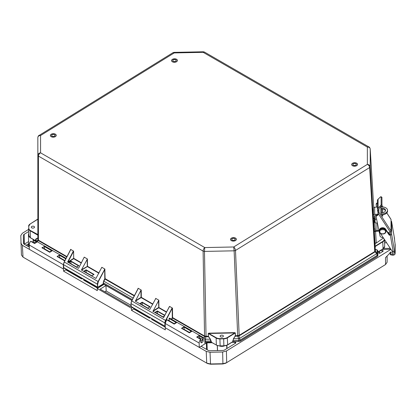 <?xml version="1.0" encoding="UTF-8"?>
<svg xmlns="http://www.w3.org/2000/svg" width="416" height="416" viewBox="0 0 416 416"><rect width="100%" height="100%" fill="white"/><g stroke="black" fill="none" stroke-linecap="round" stroke-linejoin="round"><path stroke-width="0.62" d="M176.467 59.316A2.808 1.68 178.2 0 1 177.289 60.455A2.808 1.68 178.2 0 1 175.583 62.062A2.808 1.68 178.2 0 1 172.5 61.766A2.808 1.68 178.2 0 1 171.673 60.627A2.808 1.68 178.2 0 1 173.384 59.02A2.808 1.68 178.2 0 1 176.467 59.316M173.3 61.272A1.674 0.998 178.2 0 1 172.812 60.59A1.674 0.998 178.2 0 1 173.826 59.634A1.674 0.998 178.2 0 1 175.666 59.81A1.674 0.998 178.2 0 1 176.155 60.486A1.674 0.998 178.2 0 1 175.136 61.448A1.674 0.998 178.2 0 1 173.3 61.272M55.297 134.202A2.808 1.68 178.2 0 1 56.118 135.34A2.808 1.68 178.2 0 1 54.408 136.952A2.808 1.68 178.2 0 1 51.329 136.656A2.808 1.68 178.2 0 1 50.502 135.512A2.808 1.68 178.2 0 1 52.213 133.905A2.808 1.68 178.2 0 1 55.297 134.202M52.13 136.157A1.674 0.998 178.2 0 1 51.641 135.481A1.674 0.998 178.2 0 1 52.655 134.524A1.674 0.998 178.2 0 1 54.491 134.696A1.674 0.998 178.2 0 1 54.985 135.377A1.674 0.998 178.2 0 1 53.966 136.334A1.674 0.998 178.2 0 1 52.13 136.157M378.529 209.113L378.529 209.966A1.929 1.55 -0.1 0 1 378.451 209.576A1.929 1.55 -0.1 0 1 378.451 209.539A1.929 1.55 -0.1 0 1 378.919 208.53L381.321 206.289A0.967 0.374 124.6 0 0 381.95 205.124L381.134 204.563A0.967 0.374 124.6 0 1 380.51 205.728L381.321 206.289M390.837 219.185A0.967 0.51 147 0 1 390.972 219.3A0.967 0.51 147 0 1 391.019 219.466L391.03 230.989L378.882 212.321A0.967 0.51 147 0 1 378.03 213.252L378.014 213.413A1.992 1.602 -0.1 0 1 378.238 214.152A1.992 1.602 -0.1 0 1 377.166 215.571L377.26 215.535A1.992 1.602 179.9 0 0 376.184 216.954A1.992 1.602 179.9 0 0 376.189 216.991A1.992 1.602 179.9 0 0 376.21 217.209L380.068 236.168A3.344 2.683 179.9 0 0 383.193 237.598M377.374 203.429A1.992 1.602 -0.1 0 1 377.156 203.533L377.244 203.497A1.992 1.602 179.9 0 0 376.173 204.916A1.992 1.602 179.9 0 0 376.173 204.953A1.992 1.602 179.9 0 0 376.199 205.171L376.594 207.116M378.882 212.321L378.882 211.531L377.936 211.931A0.967 0.265 67.3 0 0 377.884 211.588L377.499 210.205A3 2.408 -0.1 0 1 377.38 209.596A3 2.408 -0.1 0 1 377.38 209.539A3 2.408 -0.1 0 1 378.108 207.969L380.51 205.728M378.529 209.966L378.882 211.531L378.882 208.567M380.838 206.736L380.848 213.382L382.673 216.304L382.699 214.848M381.711 206.918L381.311 206.3M382.694 212.758L382.694 209.019M378.03 213.252L390.177 231.925A0.967 0.51 -33 0 0 391.03 230.989M390.177 231.925L388.097 232.794M381.748 212.898L381.737 208.962M377.936 211.931L377.936 213.294M376.184 216.351A1.992 1.602 -0.1 0 1 376.184 216.315A1.992 1.602 -0.1 0 1 377.166 214.937A1.992 1.602 179.9 0 0 378.186 213.876M388.326 232.7A3.344 2.683 -0.1 0 1 388.44 233.293M376.173 204.313A1.992 1.602 -0.1 0 1 376.173 204.277A1.992 1.602 -0.1 0 1 377.156 202.899A1.992 1.602 179.9 0 0 377.374 202.79M377.374 200.798A3 2.408 -0.1 0 1 377.369 200.741A3 2.408 -0.1 0 1 378.097 199.17L380.5 196.929A0.967 0.374 124.6 0 1 381.046 196.711L381.862 197.272A0.967 0.374 124.6 0 1 381.94 197.48L381.95 205.124M377.166 215.571L377.166 214.932M377.156 203.533L377.156 202.894M381.046 196.711A0.967 0.374 124.6 0 1 381.129 196.919L381.134 204.563M356.595 163.249A2.808 1.68 178.2 0 1 357.417 164.388A2.808 1.68 178.2 0 1 355.711 165.994A2.808 1.68 178.2 0 1 352.628 165.698A2.808 1.68 178.2 0 1 351.806 164.559A2.808 1.68 178.2 0 1 353.512 162.952A2.808 1.68 178.2 0 1 356.595 163.249M355.794 163.743A1.674 0.998 -1.8 0 0 353.959 163.566A1.674 0.998 -1.8 0 0 352.94 164.523A1.674 0.998 -1.8 0 0 353.428 165.204A1.674 0.998 -1.8 0 0 355.264 165.381A1.674 0.998 -1.8 0 0 356.283 164.424A1.674 0.998 -1.8 0 0 355.794 163.743M198.484 337.927A1.446 0.837 -60 0 1 198.78 337.891L198.604 338M200.793 340.584A8.59 4.872 59.1 0 1 201.162 340.922L201.193 342.919L202.935 341.874L202.904 339.877A8.59 4.872 -120.9 0 0 201.006 338.437A8.59 4.872 -120.9 0 0 199.113 337.693L198.78 337.891M201.162 340.922L202.904 339.877M201.271 342.872L202.717 342.004M202.935 341.624L203.164 340.532L202.857 340.543M224.276 345.966A4.664 2.782 178.2 0 1 219.123 345.847M28.834 235.83A4.664 2.782 178.2 0 1 28.418 234.744A4.664 2.782 178.2 0 1 28.751 233.657M207.667 363.563L210.527 364.218L222.929 363.969L225.789 363.199M387.114 256.396L387.119 262.22L385.554 264.519L225.633 363.288M390.936 249.324L226.424 350.995L226.684 362.705L222.898 363.719L210.496 363.969L206.71 363.106L23.005 257.109L21.434 254.977L20.8 235.55L22.365 233.256L28.616 229.393M207.943 363.709L206.71 363.106L206.237 351.4L165.24 327.746L165.303 329.857L131.492 310.346L131.362 308.199L97.256 288.517L97.323 290.628L63.591 271.17L63.461 269.022L22.381 245.315L20.805 243.084M226.424 350.995L222.638 352.009L210.028 352.264L206.237 351.4M384.524 240.126L385.07 240.443M385.554 264.519L385.492 257.67L389.184 253.874M389.184 253.848L390.416 252.117L391.82 252.268M392.491 251.961L392.486 251.326M58.838 257.353L59.488 257.473M43.67 248.607L44.325 248.721M198.442 337.906L198.817 337.87M183.279 329.155L183.934 329.274M103.386 284.071L103.938 284.388L97.256 288.517M131.362 308.199L132.397 307.559M204.948 343.871L199.269 347.381L199.17 343.065A3.973 2.293 -60 0 1 200.595 339.331L196.685 337.074L199.274 335.473L199.212 335.847L202.816 337.927L203.185 337.73A3.973 2.293 -60 0 1 203.965 337.917A3.973 2.293 -60 0 1 204.786 339.591L204.948 343.871M390.837 249.179L381.997 249.558M380.016 250.78A6.432 3.843 -1.8 0 0 382.304 250.546A0.645 0.385 178.2 0 1 383.146 250.89A0.645 0.385 178.2 0 1 383.146 250.895L383.152 251.077A0.645 0.385 178.2 0 1 382.959 251.352L379.933 253.224A0.645 0.385 178.2 0 1 379.236 253.323A0.645 0.385 178.2 0 1 378.836 252.98A0.645 0.385 178.2 0 1 378.836 252.975L378.83 251.514M231.884 342.332L235.024 342.269A0.858 0.51 178.2 0 1 235.882 342.753A0.858 0.51 178.2 0 1 235.633 343.132L224.609 349.944A2.787 1.664 178.2 0 1 222.638 350.47L210.028 350.724A2.787 1.664 178.2 0 1 208.057 350.277L201.703 346.611A0.858 0.51 178.2 0 1 201.448 346.263A0.858 0.51 178.2 0 1 201.703 345.888L206.378 342.997A0.858 0.51 178.2 0 1 206.986 342.836L212.139 342.732M29.297 247.135L24.196 244.192A2.787 1.664 178.2 0 1 23.379 243.064A2.787 1.664 178.2 0 1 23.379 243.032L23.374 235.498A2.787 1.664 178.2 0 1 24.185 234.302L28.683 231.525M131.045 305.999L130.265 306.483L100.168 289.115L105.976 285.522M199.17 343.065L165.204 323.466L165.24 327.746M63.461 269.022L63.294 264.664L64.75 260.905M63.294 264.664L29.25 245.019L29.349 249.335M82.181 278.585L81.604 278.938L65.785 269.812L63.591 271.17M69.165 271.076L68.593 271.43M97.713 288.236L83.647 280.119L84.224 279.765M137.067 310.253L136.495 310.612M150.176 317.819L149.604 318.172L133.687 308.989L131.492 310.346M165.235 327.194L151.596 319.327L152.173 318.968M165.204 323.466L166.676 319.758L167.05 319.857L166.743 319.696M203.965 337.917L170.035 318.339L169.265 318.157L169.198 318.531L169.198 318.178M59.67 257.577L59.602 255.294L65.811 258.877M64.756 260.884L57.075 256.521L59.665 254.92L59.602 255.294M44.507 248.825L44.439 246.542L51.74 250.76M49.754 252.179L42.292 247.874L44.439 246.542M199.269 337.724L199.212 335.847M200.85 341.916L201.094 342.54A1.466 0.848 -60 0 1 200.793 341.999L200.673 339.253L200.788 341.999L201.193 342.841M184.116 329.378L184.044 327.096L191.35 331.313M189.363 332.727L181.522 328.323L184.111 326.721L184.044 327.096M99.434 287.175L98.758 286.785M29.25 245.019A3.973 2.293 -60 0 1 30.675 241.285L31.049 241.384L30.742 241.223M33.228 241.847L33.264 239.684A3.973 2.293 -60 0 1 34.039 239.871L66.087 258.362M384.608 242.819L386.615 242.778M390.27 248.316L383.505 248.451M131.035 305.349L106.158 290.992L105.992 285.532M106.158 290.992L104.837 291.808M169.265 318.157L176.784 322.494L174.195 324.095L175.552 322.899M184.111 326.721L191.948 331.245L189.358 332.847L181.88 328.359M33.264 239.684L37.175 241.94L34.585 243.542L35.942 242.346M44.502 246.168L52.338 250.692L49.748 252.294L41.912 247.77L44.45 246.459M87.027 281.382L86.455 281.736M154.976 320.59L154.404 320.944M64.678 260.905L57.434 256.558M51.106 251.092L49.748 252.294M52.338 250.692L51.984 250.806L52.338 250.692M41.912 247.77L42.271 247.806L41.912 247.77M37.175 241.94L36.821 242.055L37.175 241.94M36.577 242.008L33.197 240.058L33.197 239.71M200.595 339.331L197.044 337.111M176.784 322.494L176.431 322.608L176.784 322.494M190.715 331.646L189.358 332.847M191.948 331.245L191.594 331.36L191.948 331.245M220.615 336.83A1.628 0.972 178.2 0 1 220.142 336.164A1.628 0.972 178.2 0 1 221.13 335.234A1.628 0.972 178.2 0 1 222.919 335.405A1.628 0.972 178.2 0 1 223.397 336.066A1.628 0.972 178.2 0 1 222.404 337.002A1.628 0.972 178.2 0 1 220.615 336.83M31.751 227.854A1.628 0.972 178.2 0 1 31.278 227.193A1.628 0.972 178.2 0 1 32.266 226.262A1.628 0.972 178.2 0 1 34.055 226.434A1.628 0.972 178.2 0 1 34.533 227.094A1.628 0.972 178.2 0 1 33.54 228.025A1.628 0.972 178.2 0 1 31.751 227.854M377.884 252.008L377.889 255.518L377.884 252.008M204.755 247.562L204.469 251.415L234.13 250.817L233.709 246.979C234.749 247.894 235.342 249.054 235.492 250.453L369.658 167.534C369.476 166.156 368.711 165.1 367.37 164.372C369.049 164.606 370.001 165.386 370.219 166.712L370.204 148.985C369.985 147.69 369.034 147.051 367.349 147.072L368.997 146.999L204.443 52.052L203.169 52.338L203.393 51.782L174.013 52.374L174.216 52.926L172.999 52.676L38.979 135.507L40.555 135.528C38.88 135.574 37.976 136.25 37.835 137.556L37.851 155.277C37.991 153.946 38.896 153.13 40.57 152.828C39.239 153.613 38.522 154.7 38.418 156.083L203.107 251.103C203.174 249.704 203.726 248.518 204.755 247.562L233.709 246.979L367.37 164.372L367.349 147.072L203.169 52.338L174.216 52.926L40.555 135.528L40.57 152.828L204.755 247.562M234.759 332.644L234.764 332.94L208.796 333.466L208.79 333.169L234.759 332.644L235.368 332.982L235.373 335.78L239.07 335.421L374.644 251.628L375.201 250.827L375.206 249.356L377.104 249.881L377.889 250.921L377.655 252.086M78.64 268.133L84.219 257.145L84.224 257.514L84.219 257.145L87.407 258.981L87.48 266.297L99.029 272.964M98.888 273.229L87.334 266.557L87.48 266.297L81.52 269.797L81.536 270.14L95.945 278.455L101.811 267.296L101.816 267.665L101.811 267.296L104.848 269.048L105.092 278.637L134.472 295.584M138.06 288.746L138.206 288.293L141.242 290.046L141.315 297.362L141.014 297.362L140.941 290.243L141.242 290.046M155.652 298.724L155.646 298.355L158.834 300.196L158.907 307.512L166.587 311.943M169.452 306.582L163.566 317.47L152.963 311.355L158.834 300.196M163.566 317.47L169.598 306.41L172.484 308.136L172.578 317.574L204.677 336.092L208.369 336.32L210.361 339.108L211.515 342.217M70.58 249.808L70.72 249.356L73.606 251.28L73.684 258.684L81.297 263.078M235.222 335.816L235.368 332.982M204.88 342.129L211.052 342.014L216.346 345.025L216.128 338.047L208.359 333.559L208.369 336.32L208.203 333.528L208.796 333.466L216.273 337.782A5.148 3.073 -1.8 0 0 219.913 338.608L219.918 338.905L223.662 338.832A5.361 3.203 178.2 0 0 227.453 337.818L235.217 333.018L234.764 332.94L227.297 337.558L227.666 344.796L232.799 341.624L233.49 338.64L235.118 336.102M81.52 269.797L87.407 258.981M78.645 268.122L78.354 268.304L67.626 262.007L68.078 261.794L73.606 251.28M70.72 249.356L64.277 261.992L98.098 281.502L104.848 269.048M70.574 249.335L70.58 249.902M38.007 239.418L37.851 155.282L37.861 239.871L38.007 239.418L38.574 240.25L66.986 256.646M210.361 339.108L208.489 336.752L206.05 336.799L204.469 251.415L203.107 251.103L204.568 336.497L172.474 317.975A0.645 0.369 120 0 0 172.578 317.574L172.276 317.574L172.182 308.526L172.484 308.136M138.206 288.293L131.763 300.929L165.844 320.575L172.333 307.986M155.652 298.73L149.781 309.514L135.372 301.205L140.941 290.243M138.055 288.272L138.06 288.839M104.432 269.454L104.998 269.199M37.939 237.931L38.002 235.321M37.773 219.279L30.306 223.896A5.148 3.073 -1.8 0 0 28.798 226.101L28.803 228.337A5.148 3.073 -1.8 0 0 30.311 230.48L30.165 230.745L37.939 235.232L37.981 219.107M37.996 234.624L30.311 230.48M374.733 219.508L376.589 219.066M374.925 222.742L377.411 223.101M377.042 230.667L376.808 223.111M375.237 242.902L375.024 245.96L375.019 242.611M384.218 239.148L384.218 239.304A5.148 3.073 -1.8 0 1 382.71 241.504L375.242 246.121L375.206 249.356L375.107 246.563L382.871 241.764A5.361 3.203 -1.8 0 0 384.436 239.481L384.649 244.213A5.361 3.203 -1.8 0 0 384.649 244.156A5.361 3.203 -1.8 0 0 384.644 244.098M238.872 335.504L238.935 335.936L237.9 336.149L237.843 335.717M205.873 336.362L205.145 341.115L211.141 341.026M204.854 336.164L204.807 336.596L206.05 336.799M83.85 271.196L91.827 275.798L94.052 274.425L86.076 269.818L83.85 271.196M67.751 262.184L73.679 258.331L81.437 262.813M68.682 262.444L76.664 267.046L78.889 265.673L70.907 261.066L68.682 262.444M38.418 240.131L38.418 156.083L37.851 155.277L37.835 137.556C38.09 136.235 38.47 135.554 38.979 135.507M36.618 241.358L37.861 239.871L38.256 240.5L37.242 241.717M167.721 320.18L169.135 320.528M139.958 303.571L147.94 308.173L150.166 306.8L142.184 302.193L139.958 303.571M155.418 312.489L157.357 311.298L157.352 310.944L155.121 312.317L163.103 316.924L164.382 316.134M163.774 317.486L163.925 317.091L163.774 317.486M134.28 295.942L104.718 278.907L103.605 281.091L103.142 283.936L97.62 287.336L97.692 284.18L98.363 281.637L98.098 281.502A4.072 2.35 -60 0 0 97.386 284.185L97.692 284.18M35.584 240.77L35.516 239.689L36.208 238.623L37.84 238.087M37.991 220.407L37.773 220.756M38.22 220.126L37.986 220.496M375.201 250.827L370.219 166.712L369.658 167.534L374.774 252.028L239.195 335.821L235.492 250.453L234.13 250.817L237.713 336.159L235.274 336.211L233.49 338.64M374.816 251.488L374.998 251.846L375.372 251.186L377.104 253.074L377.832 254.488L377.889 250.921M239.195 335.821L238.935 335.936L239.663 338.374L238.644 338.645L237.713 336.159M232.799 340.59L232.965 341.671L238.81 341.458L238.644 338.645L233.646 338.744L232.95 340.553L238.768 340.434L240.131 340.07L377.265 255.315L376.683 253.687L377.104 253.074L377.099 250.084L377.827 251.014L377.884 252.002L383.084 248.742L382.71 241.504M232.955 341.572L232.508 341.791M204.75 339.217L210.21 339.217L211.052 342.014M84.141 271.367L86.081 270.171L86.076 269.818M93.756 274.596L91.822 275.792M68.978 262.616L70.912 261.42L70.907 261.066M78.593 265.85L76.653 267.046M63.643 267.571L97.76 287.264M165.246 326.201L164.944 326.201L165.246 326.201M140.254 303.737L142.189 302.546L142.184 302.193M149.869 306.972L147.93 308.168M131.123 306.509L164.944 326.201L164.871 323.123A4.072 2.35 -60 0 1 165.578 320.44L171.917 308.391M103.761 284.086L102.851 284.102M37.851 239.751L37.851 238.295L36.218 238.826L35.578 239.782L35.578 240.76L35.516 239.689M36.223 241.129L36.208 238.623M35.833 240.848L30.378 237.723L30.165 230.745A5.361 3.203 178.2 0 1 28.595 228.571A5.361 3.203 178.2 0 1 28.59 228.514L28.803 228.337M377.104 249.881L375.383 249.621L375.383 251.077M374.774 252.028L374.998 251.846L376.683 253.687L239.663 338.374L240.172 341.094L377.328 256.329L377.889 255.502L377.832 254.488L377.031 256.506M93.699 274.565L86.081 270.171L86.19 272.542M97.62 287.336L97.386 284.185L63.57 264.675L63.643 267.753M78.53 265.819L70.912 261.42L71.022 263.796M149.807 306.94L142.189 302.546L142.298 304.918M164.7 315.531L157.357 311.298L157.461 313.669M238.81 341.458L239.881 341.271M235.425 238.134A2.808 1.68 178.2 0 1 236.246 239.273A2.808 1.68 178.2 0 1 234.541 240.885A2.808 1.68 178.2 0 1 231.457 240.588A2.808 1.68 178.2 0 1 230.63 239.444A2.808 1.68 178.2 0 1 232.341 237.838A2.808 1.68 178.2 0 1 235.425 238.134M232.258 240.089A1.674 0.998 178.2 0 1 231.769 239.413A1.674 0.998 178.2 0 1 232.783 238.456A1.674 0.998 178.2 0 1 234.619 238.628A1.674 0.998 178.2 0 1 235.113 239.309A1.674 0.998 178.2 0 1 234.094 240.266A1.674 0.998 178.2 0 1 232.258 240.089M376.828 215.14L375.788 215.181A1.284 1.03 179.9 0 0 374.566 216.258L375.32 229.388M381.191 214.11L381.519 214.094A6.001 3.583 -3.4 0 0 385.762 212.883A6.001 3.583 -3.4 0 0 387.509 210.153A6.001 3.583 -3.4 0 0 381.514 206.924L380.838 206.95M387.509 210.153L387.561 211.011A6.001 3.583 176.6 0 1 385.809 213.741A6.001 3.583 176.6 0 1 381.737 214.947M385.492 210.704A4.02 2.397 -3.4 0 0 380.843 209.035M380.843 208.166A4.02 2.397 176.6 0 1 385.528 210.272A4.02 2.397 176.6 0 1 384.358 212.098A4.02 2.397 176.6 0 1 380.843 212.904M374.234 229.091L375.305 229.05L375.809 230.615L375.367 230.849L375.367 231.478A1.284 0.77 176.6 0 1 374.312 230.89L373.844 222.612M373.641 219.154L373.443 215.441A1.284 1.03 -0.1 0 1 374.665 214.36L378.03 214.23M375.066 222.659L375.066 219.518M375.201 219.398L374.967 215.462M377.38 207.085L374.66 207.189A1.284 1.03 179.9 0 0 373.438 208.27L373.443 215.342M375.367 230.849L374.296 230.75M383.469 238.014L376.064 243.183A1.284 0.77 -3.4 0 1 374.993 242.492L374.296 230.781M375.367 231.478L379.033 231.088M374.296 230.812L374.993 242.466A1.284 0.77 -3.4 0 0 374.993 242.492M377.91 211.702A4.02 2.397 176.6 0 1 377.504 210.751A4.02 2.397 176.6 0 1 377.541 210.324M377.718 210.834A4.02 2.397 -3.4 0 0 377.593 211.177M374.66 221.562L374.13 222.643L374.119 220.459L373.407 220.376M374.712 219.112L374.119 220.459M378.908 230.464L375.809 230.615M388.487 232.632A3.432 2.751 -0.1 0 1 388.56 233.194A3.432 2.751 -0.1 0 1 388.544 233.449M35.199 242.793A8.59 4.872 -120.9 0 0 34.731 242.497A8.59 4.872 -120.9 0 0 32.838 241.753L32.328 242.06M379.865 231.738C378.794 229.07 386.282 228.951 385.44 231.624C385.7 234.53 379.751 234.588 379.865 231.738M395.044 252.314L395.179 253.079A2.361 1.893 -0.1 0 1 395.2 253.334A2.361 1.893 -0.1 0 1 392.174 255.154L390.291 254.706L390.598 253.88L392.475 254.327A1.284 1.03 179.9 0 0 394.118 253.198L393.983 252.429L395.044 252.314A4.009 0.322 83.7 0 0 394.607 250.723A4.009 0.322 83.7 0 0 394.514 251.077L391.607 234.156A1.284 0.759 -9.7 0 1 390.333 235.066L389.293 235.18L385.585 229.752A3.344 2.683 179.9 0 0 381.82 228.441A3.344 2.683 179.9 0 0 379.309 231.046A3.344 2.683 179.9 0 0 379.309 231.109A3.344 2.683 179.9 0 0 379.491 231.92M391.607 234.156L391.596 221.608L394.503 238.529A4.009 0.322 83.7 0 0 395.039 243.516L395.179 253.079M389.293 235.18L389.293 234.541L389.906 234.473A0.645 0.38 170.3 0 0 390.546 234.021L390.541 231.717M391.596 221.608A1.284 0.759 -9.7 0 0 391.586 221.53A1.284 0.759 -9.7 0 0 391.019 221.026M394.514 251.077L394.165 251.56A1.284 0.759 -9.7 0 1 393.442 251.878L393.182 251.654A2.574 2.064 179.9 0 1 391.841 250.697L380.349 233.288M393.983 252.429A4.009 0.322 83.7 0 0 393.853 251.742M395.2 253.334L395.19 244.535A2.361 1.893 179.9 0 0 395.169 244.28M394.155 237.973L394.493 238.43L391.586 221.53M390.291 254.706L390.291 252.205M389.293 234.541L385.585 229.112A3.344 2.683 179.9 0 0 381.82 227.802A3.344 2.683 179.9 0 0 379.304 230.402A3.344 2.683 179.9 0 0 379.309 230.469M390.598 252.013L390.598 253.88M389.984 234.463L388.716 232.539M381.888 205.426L382.886 206.965M384.691 209.742L385.434 210.881M386.776 212.945L391.019 219.466M378.612 210.194L377.64 210.605M381.94 197.48L381.129 196.919M378.097 199.17L378.108 207.969M28.418 234.744L28.756 245.617A4.664 2.782 -1.8 0 0 29.292 246.849M378.841 251.508L378.893 253.131M222.638 352.009L222.929 363.969M210.028 352.264L210.527 364.218M22.381 245.315L23.005 257.109M387.067 256.443L387.119 262.22M57.439 256.547L59.613 255.211M34.59 243.428L31.049 241.384M202.816 337.927L202.847 339.825M199.207 335.764L197.059 337.09M174.195 323.981L167.05 319.857M169.198 320.772L169.198 318.531L176.186 322.561M184.044 327.012L181.896 328.344M203.164 340.532L203.117 337.75M382.34 251.732L382.304 250.546M379.558 251.066L379.631 253.334M206.378 342.997L206.575 349.424M201.724 346.627L201.703 345.888M235.061 343.481L235.024 342.269M227.001 348.468L226.902 345.348M217.443 350.579L217.292 345.608M207.199 349.783L206.986 342.836M28.631 241.545L24.487 244.104L24.185 234.302M24.528 244.384A1.284 0.718 58.3 0 1 24.487 244.104A2.787 1.664 -1.8 0 0 24.284 244.244M23.624 243.708L23.374 235.498M199.274 335.473L203.185 337.73M174.195 324.095L166.676 319.758M59.665 254.92L65.978 258.56M34.585 243.542L30.675 241.285M28.694 243.641L26.062 245.268M27.555 246.132A5.949 3.552 178.2 0 1 28.72 244.442M235.503 240.552A2.917 1.742 178.2 0 1 231.379 240.635A2.917 1.742 178.2 0 1 231.379 238.17A2.917 1.742 178.2 0 1 235.498 238.087A2.917 1.742 178.2 0 1 235.503 240.552M176.54 59.27A2.917 1.742 178.2 0 1 176.545 61.729A2.917 1.742 178.2 0 1 172.422 61.812A2.917 1.742 178.2 0 1 172.422 59.353A2.917 1.742 178.2 0 1 176.54 59.27M55.37 134.155A2.917 1.742 178.2 0 1 55.375 136.62A2.917 1.742 178.2 0 1 51.251 136.703A2.917 1.742 178.2 0 1 51.246 134.238A2.917 1.742 178.2 0 1 55.37 134.155M356.673 165.662A2.917 1.742 178.2 0 1 352.55 165.745A2.917 1.742 178.2 0 1 352.55 163.285A2.917 1.742 178.2 0 1 356.673 163.202A2.917 1.742 178.2 0 1 356.673 165.662M167.846 320.252L168.267 320.211A1.466 0.848 -60 0 1 168.381 320.299M377.473 255.861L377.889 255.502M208.203 333.528L208.79 333.169M152.724 304.288L141.17 297.622L141.315 297.362L152.864 304.023M368.997 146.999C369.418 146.988 369.819 147.638 370.204 148.944L373.729 207.563L370.188 148.85M375.045 246.662L375.024 245.96M81.536 270.14L87.334 266.557L87.105 259.178M67.626 262.007L73.455 250.931M66.799 257.005L38.464 240.656M166.447 312.208L158.761 307.772L158.532 300.394M133.141 298.111L103.875 281.221L104.988 279.037A0.645 0.369 120 0 0 105.092 278.637L104.79 278.637L104.697 269.589L98.363 281.637M37.835 222.248L37.835 220.834M219.913 338.608L223.657 338.53A5.148 3.073 -1.8 0 0 227.297 337.558M208.52 336.352L208.634 336.638M204.568 336.497L204.376 338.276M70.569 249.917L64.277 261.992A4.072 2.35 120 0 0 63.57 264.675L63.57 264.493A3.858 2.226 -60 0 1 64.236 261.966M68.24 262.049L73.684 258.684M171.517 319.192L172.203 317.845L172.474 317.975L171.777 319.342M172.203 317.845L172.276 317.574M165.844 320.575A3.858 2.226 120 0 0 165.173 323.118L165.22 325.026M138.055 288.855L131.763 300.929A4.072 2.35 120 0 0 131.056 303.612L165.173 323.118M135.356 300.856L141.014 297.362L141.17 297.622L135.372 301.205M152.948 311.007L158.605 307.512L158.761 307.772L152.963 311.355M164.84 315.266L157.352 310.944M131.716 300.898A3.858 2.226 120 0 0 131.056 303.43L131.123 306.691M104.718 278.907L104.79 278.637M30.3 223.891L37.778 219.268M227.375 344.963L227.666 344.796A5.361 3.203 -1.8 0 1 223.881 345.81L227.588 344.984L232.721 341.812L240.094 341.292L377.25 256.526L377.889 255.518M223.657 338.53L223.881 345.81L220.132 345.883L219.918 338.905A5.361 3.203 -1.8 0 1 216.128 338.047L216.273 337.782M204.89 342.306L211.292 342.243L216.346 345.025A5.361 3.203 -1.8 0 0 220.132 345.883L223.886 345.982M164.388 316.118L163.098 316.919M103.605 281.091L103.875 281.221A2.678 1.544 120 0 0 103.433 282.906L132.361 299.593M103.132 282.906L103.433 282.906L103.444 283.92L131.955 300.368M33.587 239.71L30.378 237.723A5.361 3.203 -1.8 0 1 28.808 235.55L28.59 228.504M28.595 228.628L28.808 235.492A5.361 3.203 -1.8 0 0 28.808 235.55L30.467 237.91M28.798 226.101L30.155 223.98A5.361 3.203 -1.8 0 0 28.59 226.268M30.306 223.896L37.981 218.956M377.884 252.096L383.084 248.742A5.361 3.203 -1.8 0 0 384.649 246.449A0.426 0.343 179.9 0 0 384.649 246.449A0.426 0.343 179.9 0 1 384.649 246.47M384.504 239.585L384.649 244.213A0.426 0.343 -0.1 0 1 384.649 244.228L384.509 239.585M205.166 342.134L205.145 341.115L204.844 341.104M374.665 214.36L374.66 207.189M374.681 218.15L373.61 218.192M381.519 214.094L381.555 214.666M373.641 219.092L374.712 219.05M374.603 221.697L374.863 221.686M376.272 243.048L375.58 231.468M375.305 229.05L375.331 229.486M373.105 209.94L373.438 209.872M373.459 221.291L373.984 221.354M373.521 222.321L374.041 222.383M379.439 231.364A3.214 2.579 -0.1 0 1 379.434 231.301A3.214 2.579 -0.1 0 1 382.611 228.717A3.214 2.579 -0.1 0 1 385.866 231.234A3.214 2.579 -0.1 0 1 385.866 231.296L385.866 231.421A3.214 2.579 -0.1 0 0 385.866 231.358A3.214 2.579 -0.1 0 0 382.611 228.847A3.214 2.579 -0.1 0 0 379.434 231.426L379.434 231.301C379.257 227.895 385.939 227.822 385.866 231.228M379.439 231.488A3.214 2.579 -0.1 0 1 379.434 231.426L379.439 231.494C379.366 234.9 386.043 234.827 385.866 231.421M390.333 235.066L393.182 251.654M392.475 254.327L392.475 251.321M385.585 229.752L385.585 229.112M390.972 219.3L386.812 212.904M385.455 210.818L384.816 209.83M382.954 206.976L381.909 205.364M376.184 216.954L376.184 216.315M376.173 204.916L376.173 204.277M377.38 209.539L377.369 200.741M189.54 332.509L183.68 329.129M174.377 323.757L168.173 320.18M217.526 350.574L217.376 345.639M226.793 348.592L226.699 345.431M169.135 320.736L169.135 318.318M64.802 260.796L57.403 256.526M49.769 252.138C50.216 251.436 51.028 250.947 52.198 250.676M49.774 252.127L42.24 247.78M37.034 241.925C35.864 242.2 35.053 242.684 34.601 243.386L30.904 241.238M33.166 241.831L33.134 239.85M200.85 341.91L200.73 339.227L197.012 337.08M174.221 323.929L166.904 319.712M174.21 323.939C174.663 323.237 175.474 322.754 176.644 322.478M189.374 332.691C189.826 331.989 190.637 331.5 191.807 331.23M189.384 332.68L181.844 328.328M131.898 300.477L103.532 284.112L97.505 287.43L63.768 267.961L63.508 264.586L64.204 261.94L70.637 249.538M174.013 52.374L172.999 52.676M204.443 52.052L203.393 51.782M138.122 288.475L131.685 300.877L130.993 303.524L131.253 306.899L165.23 326.352M169.478 306.446L163.779 317.283M37.778 222.409L37.986 221.889M93.839 274.477L91.764 275.761M78.671 265.73L76.601 267.01M149.947 306.852L147.872 308.136M164.445 316.02L163.041 316.888M216.434 345.207L220.142 346.06M383.006 248.934L384.649 246.459L384.649 244.218M373.433 208.224L373.443 215.394M373.438 209.742L373.012 209.825M373.537 222.57L374.13 222.643M388.56 233.194L388.56 232.601M44.07 248.576L49.93 251.956M59.233 257.322L64.906 260.598M379.309 231.046L379.304 230.402"/></g></svg>
